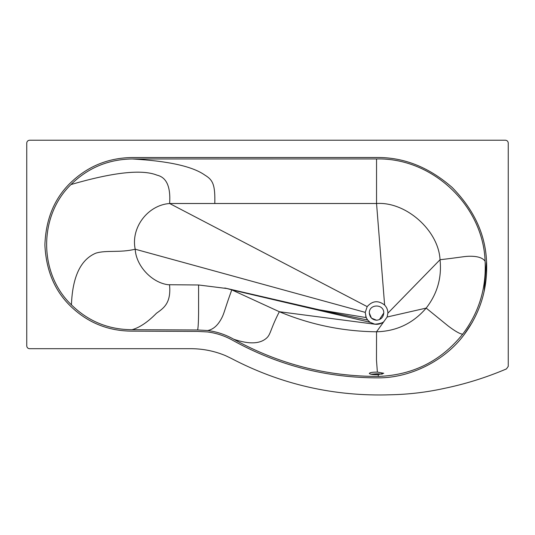 <?xml version="1.0" encoding="UTF-8"?>
<svg xmlns="http://www.w3.org/2000/svg" width="535" height="535" viewBox="0 0 535 535"><rect width="100%" height="100%" fill="white"/><g stroke="black" fill="none" stroke-linecap="round" stroke-linejoin="round"><path stroke-width="0.8" d="M377.951 374.694C372.828 374.747 369.952 374.313 369.324 373.403C369.852 372.527 372.541 372.099 377.376 372.113L383.769 373.269L377.951 374.694L378.653 376.426C327.152 376.56 278.855 364.174 233.775 339.264C225.65 334.642 216.956 331.727 207.687 330.53L197.629 329.975L132.058 329.707C108.471 329.62 88.262 321.334 71.429 304.856C38.573 273.539 38.353 216.113 70.954 184.555C87.947 167.823 108.384 159.29 132.252 158.962L376.546 158.942C432.34 157.531 483.205 205.46 485.111 261.234C486.422 288.245 478.952 312.56 462.701 334.174C441.081 360.978 413.06 375.055 378.653 376.426M382.211 374.139L377.409 373.764L370.882 374.219M383.976 321.555L383.822 321.689C381.208 323.795 378.238 324.638 374.908 324.217L370.059 322.297L367.652 320.024L366.181 317.583L365.231 312.447L367.184 306.629C372.507 300.663 378.325 300.142 384.625 305.064C386.745 307.291 387.828 309.939 387.875 313.008L387.146 317.008L376.546 331.794C342.841 331.399 310.44 324.705 279.33 311.724L231.782 289.87L227.007 288.539L198.585 284.981L168.104 284.72C151.713 282.661 136.01 265.714 135.201 249.21C130.66 227.743 147.74 205.072 169.628 203.507L376.546 203.507C405.824 201.414 438.573 230.404 440.037 259.722C441.91 277.712 437.282 293.842 426.168 308.1C413.134 323.341 396.595 331.239 376.546 331.794L376.479 360.122L377.376 372.113M472.465 322.023L463.845 335.044C444.792 360.684 410.626 377.857 378.68 377.857C326.885 377.971 278.32 365.512 232.979 340.467C225.041 335.94 216.535 333.098 207.473 331.941L197.629 331.406L132.018 331.138C108.117 331.038 87.579 322.665 70.419 306.027C54.603 290.645 46.09 270.295 44.893 244.99C45.789 219.664 54.048 199.214 69.677 183.639C86.971 166.606 107.749 157.899 132.025 157.531L376.546 157.511C403.664 157.143 428.876 167.121 452.169 187.457C473.849 209.506 485.305 234.076 486.542 261.174C487.833 288.519 480.269 313.142 463.845 335.044C444.792 360.684 410.626 377.857 378.68 377.857C326.885 377.971 278.32 365.512 232.979 340.467C225.041 335.94 216.535 333.098 207.473 331.941L197.629 331.406L132.018 331.138C108.117 331.038 87.579 322.665 70.419 306.027C54.603 290.645 46.09 270.295 44.893 244.99C45.789 219.664 54.048 199.214 69.677 183.639C86.971 166.606 107.749 157.899 132.025 157.531L376.546 157.511C403.664 157.143 428.876 167.121 452.169 187.457C473.849 209.506 485.305 234.076 486.542 261.174L484.155 291.475M376.546 320.231C380.9 319.769 383.307 317.362 383.769 313.008C384.163 303.693 368.929 303.693 369.324 313.008L371.437 318.111L376.546 320.231C372.193 319.769 369.785 317.362 369.324 313.008M379.382 319.649L383.769 313.008M317.161 309.444L366.181 317.583M374.808 324.203L279.33 311.724C270.837 328.276 270.77 333.686 267.306 337.391C260.792 343.985 249.618 344.607 233.775 339.264M370.059 322.297L231.782 289.87C225.375 307.384 224.486 312.139 222.406 316.64C218.541 324.772 213.632 329.399 207.687 330.53M198.585 284.981L198.585 313.309C198.485 322.117 198.164 327.674 197.629 329.975M169.541 284.948C171.34 303.539 163.175 308.427 156.447 313.269C148.315 321.562 140.618 326.912 133.349 329.313L132.058 329.707M365.238 312.36L135.201 249.21C120.201 252.968 106.271 249.898 95.812 253.175C80.618 259.575 72.486 276.802 71.429 304.856M383.822 321.689L383.568 321.896C382.411 322.886 380.057 323.595 376.513 324.023L374.908 324.217M70.954 184.555C92.02 178.436 109.702 174.584 124 172.999C138.511 171.394 149.532 172.123 157.069 175.186C166.572 177.373 170.759 186.815 169.628 203.507L367.184 306.629M462.701 334.174C460.006 334.014 455.158 331.279 448.149 325.962L426.168 308.1L387.146 317.008M366.936 319.007L365.713 316.325M378.185 324.217L374.286 324.11M382.364 322.732L381.783 323.053M380.873 323.474L380.191 323.735M380.111 323.762L378.205 324.217M486.542 261.174C487.833 288.519 480.269 313.142 463.845 335.044M26.75 143.066C26.924 141.374 27.86 140.431 29.545 140.23L505.435 140.23C507.153 140.404 508.089 141.347 508.25 143.066L508.25 366.381L506.444 368.923C486.302 377.496 465.517 384.003 444.077 388.437C426.589 392.269 408.901 394.375 390.998 394.77C334.449 396.709 281.116 384.551 231.006 358.276L225.482 355.621C214.575 351.094 203.22 348.78 191.416 348.693L29.565 348.693C27.847 348.526 26.91 347.583 26.75 345.864L26.75 143.066C26.924 141.374 27.86 140.431 29.545 140.23M508.25 366.381L506.444 368.923C486.302 377.496 465.517 384.003 444.077 388.437M390.998 394.77C334.449 396.709 281.116 384.551 231.006 358.276M304.99 307.036L367.652 320.024M376.546 158.942L376.546 203.507L384.625 305.064M485.111 261.234C482.59 257.602 476.939 255.957 468.152 256.292C463.31 256.512 458.508 257.636 440.037 259.722L387.875 313.176M214.796 203.507C215.244 184.923 213.01 180.014 204.985 175.186C192.727 166.418 168.478 161.015 132.252 158.962M327.56 311.718L224.774 287.997"/></g></svg>
